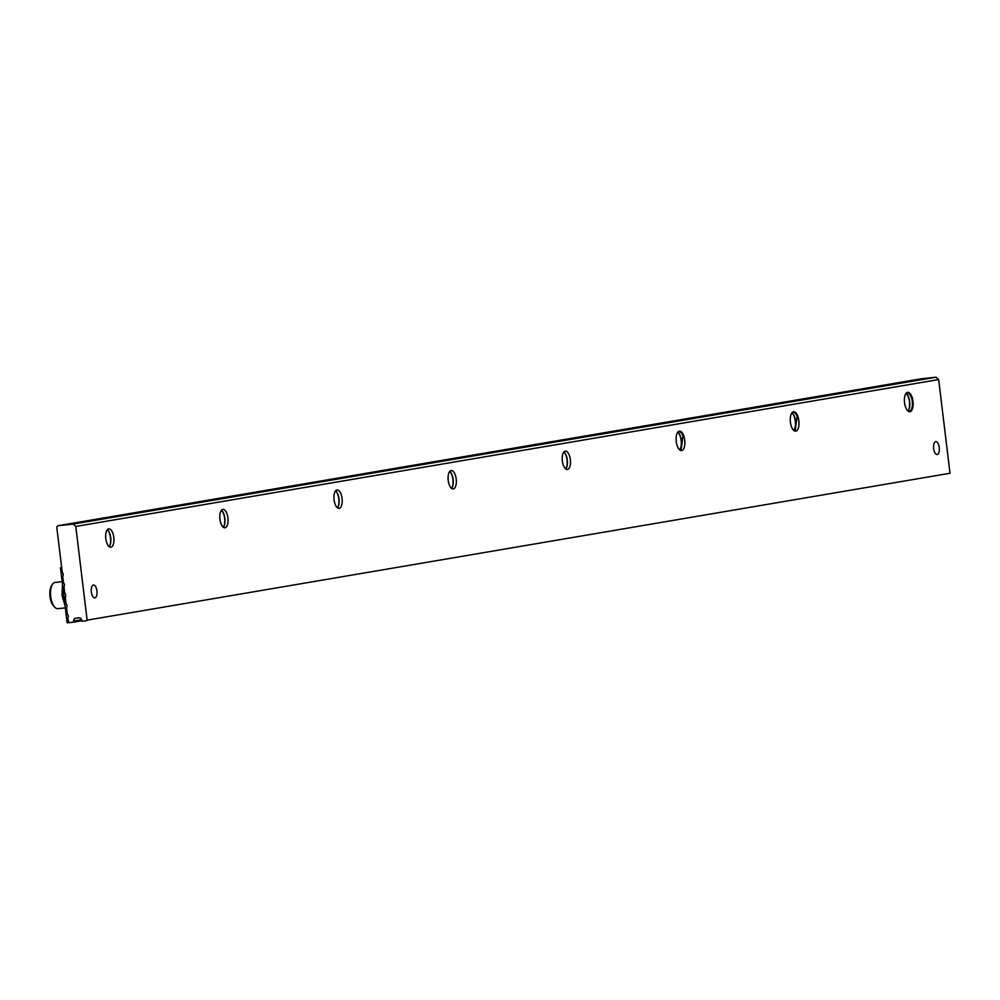 <?xml version="1.0" encoding="UTF-8"?>
<svg xmlns="http://www.w3.org/2000/svg" width="1000" height="1000" viewBox="0 0 1000 1000"><rect width="100%" height="100%" fill="white"/><g stroke="black" fill="none" stroke-linecap="round" stroke-linejoin="round"><path stroke-width="1.5" d="M51.925 585.262A11.6 5.088 83.8 0 0 51.45 585.925A11.6 5.088 83.8 0 0 50 596.575A11.6 5.088 83.8 0 0 53.663 606.062A11.6 5.088 83.8 0 0 54.262 606.6M62.15 581.675L55 582.463A13.188 5.775 83.8 0 0 54.85 582.475A13.188 5.775 83.8 0 0 52.387 584.425A13.188 5.775 83.8 0 0 50.725 596.538A13.188 5.775 83.8 0 0 54.887 607.312A13.188 5.775 83.8 0 0 57.875 608.675A13.188 5.775 83.8 0 0 58.025 608.65M62.475 584.375L62.025 595.388L65.075 605.812M68.737 622.625L67.125 622.8L60.475 567.837L61.675 567.625M73.125 622.212L81.75 620.737L73.088 622.212A0.787 0.712 -99.7 0 1 73.05 622.225L68.812 622.688L67.775 618.062A2.637 2.375 80.3 0 0 67.325 614.325L66.513 607.587A2.637 2.375 80.3 0 0 66.05 603.85L65.237 597.125A2.637 2.375 80.3 0 0 64.787 593.387L63.975 586.65A2.637 2.375 80.3 0 0 63.525 582.913L62.713 576.188A2.637 2.375 80.3 0 0 62.25 572.45L56.775 527.2L57.8 525.763L920.675 378.875L935.987 377.2L938.662 379.562L950 473.263L87.125 620.15L75.788 526.45L938.662 379.562M57.8 525.763L73.112 524.087L935.987 377.2M73.112 524.087L75.788 526.45M96.225 587.938A6.488 2.837 -96.2 0 1 96.938 594.388A6.488 2.837 -96.2 0 1 94.838 597.888A6.488 2.837 -96.2 0 1 92.05 594.95A6.488 2.837 -96.2 0 1 91.337 588.5A6.488 2.837 -96.2 0 1 93.438 585A6.488 2.837 -96.2 0 1 96.225 587.938M938.55 444.55A6.488 2.837 -96.2 0 1 939.262 451A6.488 2.837 -96.2 0 1 937.175 454.5A6.488 2.837 -96.2 0 1 934.375 451.562A6.488 2.837 -96.2 0 1 933.662 445.112A6.488 2.837 -96.2 0 1 935.763 441.613A6.488 2.837 -96.2 0 1 938.55 444.55M683.637 435.6A9.762 4.275 -96.2 0 1 684.262 447.337A9.762 4.275 -96.2 0 1 679.338 449.562A9.762 4.275 -96.2 0 1 677.337 446.15A9.762 4.275 -96.2 0 1 677.487 432.625A9.762 4.275 -96.2 0 1 681.838 432.4A9.762 4.275 -96.2 0 1 683.637 435.6M797.763 416.163A9.762 4.275 -96.2 0 1 798.4 427.912A9.762 4.275 -96.2 0 1 793.475 430.138A9.762 4.275 -96.2 0 1 791.475 426.712A9.762 4.275 -96.2 0 1 791.625 413.2A9.762 4.275 -96.2 0 1 795.975 412.975A9.762 4.275 -96.2 0 1 797.763 416.163M911.9 396.737A9.762 4.275 -96.2 0 1 912.537 408.488A9.762 4.275 -96.2 0 1 907.613 410.712A9.762 4.275 -96.2 0 1 905.612 407.287A9.762 4.275 -96.2 0 1 905.763 393.775A9.762 4.275 -96.2 0 1 910.113 393.537A9.762 4.275 -96.2 0 1 911.9 396.737M563.375 465.288A9.225 4.05 -96.2 0 1 562.362 456.1A9.225 4.05 -96.2 0 1 565.35 451.125A9.225 4.05 -96.2 0 1 569.325 455.312A9.225 4.05 -96.2 0 1 570.337 464.5A9.225 4.05 -96.2 0 1 567.35 469.475A9.225 4.05 -96.2 0 1 563.375 465.288M449.237 484.725A9.225 4.05 -96.2 0 1 448.225 475.538A9.225 4.05 -96.2 0 1 451.213 470.55A9.225 4.05 -96.2 0 1 455.188 474.738A9.225 4.05 -96.2 0 1 456.2 483.925A9.225 4.05 -96.2 0 1 453.212 488.913A9.225 4.05 -96.2 0 1 449.237 484.725M335.1 504.15A9.225 4.05 -96.2 0 1 334.087 494.963A9.225 4.05 -96.2 0 1 337.075 489.988A9.225 4.05 -96.2 0 1 341.05 494.175A9.225 4.05 -96.2 0 1 342.062 503.363A9.225 4.05 -96.2 0 1 339.087 508.338A9.225 4.05 -96.2 0 1 335.1 504.15M220.963 523.575A9.225 4.05 -96.2 0 1 219.95 514.388A9.225 4.05 -96.2 0 1 222.938 509.412A9.225 4.05 -96.2 0 1 226.912 513.6A9.225 4.05 -96.2 0 1 227.925 522.788A9.225 4.05 -96.2 0 1 224.95 527.762A9.225 4.05 -96.2 0 1 220.963 523.575M106.825 543.013A9.225 4.05 -96.2 0 1 105.812 533.825A9.225 4.05 -96.2 0 1 108.8 528.837A9.225 4.05 -96.2 0 1 112.775 533.025A9.225 4.05 -96.2 0 1 113.787 542.212A9.225 4.05 -96.2 0 1 110.812 547.2A9.225 4.05 -96.2 0 1 106.825 543.013M87.125 620.15L950 473.263M86.725 620.725L82.475 621.188A0.787 0.712 -99.7 0 1 81.675 620.487L81.65 620.225A2.637 2.375 80.3 0 0 78.975 617.863L75.675 618.225A2.637 2.375 80.3 0 0 73.637 621.1L73.662 621.362A0.787 0.712 -99.7 0 1 73.088 622.212M564.175 452.212A9.762 4.275 83.8 0 1 565.962 455.412A9.762 4.275 -96.2 0 1 567.025 459.837A9.762 4.275 -96.2 0 1 565.975 468.663M563.888 451.987A9.225 4.05 -96.2 0 1 564.375 452.413A9.225 4.05 -96.2 0 1 566.263 455.65A9.225 4.05 -96.2 0 1 567.263 459.825A9.225 4.05 -96.2 0 1 566.125 468.438A9.225 4.05 -96.2 0 1 565.75 468.95M450.037 471.65A9.762 4.275 83.8 0 1 451.825 474.837A9.762 4.275 -96.2 0 1 452.887 479.263A9.762 4.275 -96.2 0 1 451.838 488.1M449.75 471.413A9.225 4.05 -96.2 0 1 450.238 471.838A9.225 4.05 -96.2 0 1 452.125 475.075A9.225 4.05 -96.2 0 1 453.125 479.263A9.225 4.05 -96.2 0 1 451.987 487.863A9.225 4.05 -96.2 0 1 451.613 488.387M335.9 491.075A9.762 4.275 83.8 0 1 337.688 494.275A9.762 4.275 -96.2 0 1 338.888 500.075A9.762 4.275 -96.2 0 1 337.7 507.525M335.613 490.838A9.225 4.05 -96.2 0 1 336.1 491.275A9.225 4.05 -96.2 0 1 337.987 494.513A9.225 4.05 -96.2 0 1 339.113 499.988A9.225 4.05 -96.2 0 1 337.85 507.287A9.225 4.05 -96.2 0 1 337.475 507.812M221.762 510.5A9.762 4.275 83.8 0 1 223.55 513.7A9.762 4.275 -96.2 0 1 224.613 518.125A9.762 4.275 -96.2 0 1 223.562 526.95M221.488 510.275A9.225 4.05 -96.2 0 1 221.962 510.7A9.225 4.05 -96.2 0 1 223.85 513.938A9.225 4.05 -96.2 0 1 224.862 518.112A9.225 4.05 -96.2 0 1 223.713 526.725A9.225 4.05 -96.2 0 1 223.337 527.238M107.625 529.938A9.762 4.275 83.8 0 1 109.412 533.138A9.762 4.275 -96.2 0 1 110.475 537.55A9.762 4.275 -96.2 0 1 109.425 546.388M107.35 529.7A9.225 4.05 -96.2 0 1 107.825 530.125A9.225 4.05 -96.2 0 1 109.712 533.362A9.225 4.05 -96.2 0 1 110.725 537.55A9.225 4.05 -96.2 0 1 109.575 546.15A9.225 4.05 -96.2 0 1 109.2 546.675M678.312 432.788A9.762 4.275 -96.2 0 1 680.1 435.988A9.762 4.275 -96.2 0 1 681 439.375A9.762 4.275 -96.2 0 1 680.113 449.237M677.775 432.375A9.225 4.05 -96.2 0 1 678.512 432.987A9.225 4.05 -96.2 0 1 680.4 436.213A9.225 4.05 -96.2 0 1 681.25 439.425A9.225 4.05 -96.2 0 1 680.263 449A9.225 4.05 -96.2 0 1 679.675 449.75M792.438 413.363A9.762 4.275 -96.2 0 1 794.237 416.55A9.762 4.275 -96.2 0 1 795.138 419.938A9.762 4.275 -96.2 0 1 794.237 429.812M791.912 412.95A9.225 4.05 -96.2 0 1 792.65 413.55A9.225 4.05 -96.2 0 1 794.538 416.788A9.225 4.05 -96.2 0 1 795.387 419.988A9.225 4.05 -96.2 0 1 794.4 429.575A9.225 4.05 -96.2 0 1 793.812 430.325M906.575 393.925A9.762 4.275 -96.2 0 1 908.375 397.125A9.762 4.275 -96.2 0 1 909.275 400.513A9.762 4.275 -96.2 0 1 908.375 410.375M906.05 393.525A9.225 4.05 -96.2 0 1 906.787 394.125A9.225 4.05 -96.2 0 1 908.675 397.362A9.225 4.05 -96.2 0 1 909.525 400.562A9.225 4.05 -96.2 0 1 908.538 410.15A9.225 4.05 -96.2 0 1 907.95 410.887M907.412 410.487A9.225 4.05 83.8 0 0 909.287 411.238A9.225 4.05 83.8 0 0 912.275 406.262A9.225 4.05 83.8 0 0 911.263 397.075L909.575 394.05L907.288 392.887L905.612 394.038M791.475 413.462A9.225 4.05 83.8 0 1 793.15 412.312A9.225 4.05 83.8 0 1 795.438 413.475A9.225 4.05 83.8 0 1 797.125 416.5L795.163 430.675L793.275 429.913M677.337 432.887A9.225 4.05 83.8 0 1 679.013 431.75A9.225 4.05 83.8 0 1 681.3 432.912A9.225 4.05 83.8 0 1 682.987 435.938L681.025 450.1L679.137 449.35M61.675 567.7L60.475 567.837M81.613 620L73.662 621.362M73.637 621.1L81.55 619.75M53.663 606.062L54.887 607.312M51.45 585.925L52.387 584.425M65.312 607.863L57.875 608.675"/></g></svg>
